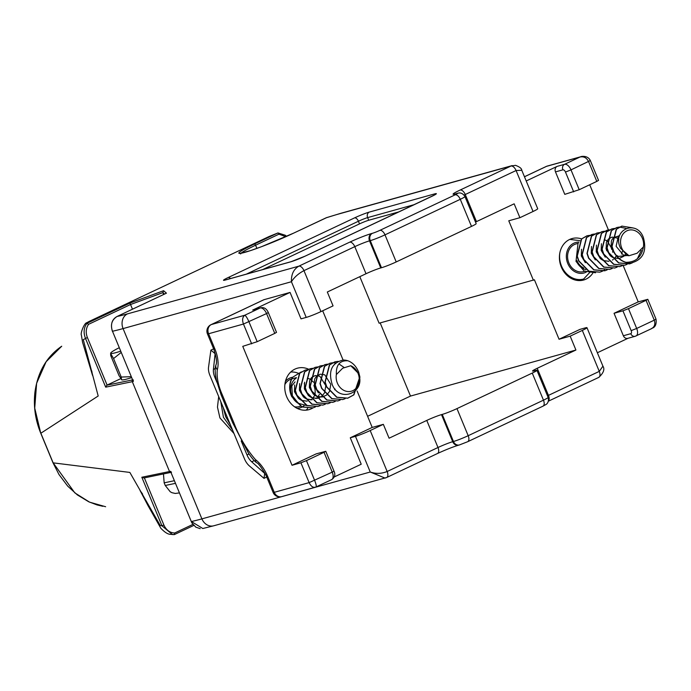 <?xml version="1.0" encoding="UTF-8"?>
<svg xmlns="http://www.w3.org/2000/svg" width="691" height="691" viewBox="0 0 691 691"><rect width="100%" height="100%" fill="white"/><g stroke="black" fill="none" stroke-linecap="round" stroke-linejoin="round"><path stroke-width="1.04" d="M308.644 369.227A21.516 18.156 74.4 0 0 297.398 368.199A21.516 18.156 74.4 0 0 286.679 396.703A21.516 18.156 74.4 0 0 308.937 409.659A21.516 18.156 74.4 0 0 313.04 407.837M579.93 240.675L569.816 239.38M581.528 238.896A21.516 18.156 74.4 0 0 572.053 238.568A21.516 18.156 74.4 0 0 561.334 267.08A21.516 18.156 74.4 0 0 583.593 280.028A21.516 18.156 74.4 0 0 592.774 273.204M216.896 382.261L214.789 377.174A11.479 6.098 64.7 0 1 213.415 369.4L215.108 353.68L210.893 350.156L208.535 367.241A11.479 6.098 -115.3 0 0 209.874 375.299L244.502 458.902A11.479 6.098 -115.3 0 0 249.425 465.959L263.988 478.336L264.713 473.439L251.697 461.813A11.479 6.098 64.7 0 1 247.015 454.963L241.211 440.953M263.988 478.336L266.743 477.04M210.893 350.156L213.649 348.86M560.971 266.156A21.516 18.156 74.4 0 0 560.997 266.208A21.516 18.156 74.4 0 0 583.092 279.199L583.61 279.052A21.516 18.156 -105.6 0 1 561.515 266.061A21.516 18.156 -105.6 0 1 559.848 252.828M583.61 279.052L590.295 271.874M578.946 242.152A15.781 13.31 74.4 0 0 567.76 263.47A15.781 13.31 74.4 0 0 586.27 272.107M584.612 271.33L583.696 271.58A14.347 12.101 -105.6 0 1 568.866 262.951A14.347 12.101 -105.6 0 1 576.009 243.94L578.332 243.292M585.821 269.594A14.347 12.101 -105.6 0 1 576.285 260.887M583.636 267.84L583.601 267.927A13.483 11.376 -105.6 0 1 576.942 260.576M595.573 272.764L584.171 271.088L576.009 261.388L577.935 244.182M632.697 227.866L621.891 226.112L616.467 229.239L612.062 246.437L613.66 251.204C616.553 256.948 620.648 260.662 625.951 262.321C635.729 262.286 641.542 257.156 643.407 246.92L637.102 253.243L629.026 255.739L620.699 248.518C611.025 230.086 636.541 218.667 643.373 237.505C647.139 251.464 642.924 259.98 630.736 263.072C623.204 262.917 617.434 258.987 613.427 251.274L611.829 246.506L616.234 229.3L621.77 226.138M581.528 249.261L581.321 255.972L585.381 262.701M591.47 246.497L591.263 253.2L595.322 259.928M612.736 252.267L612.692 250.004L607.095 240.77M606.543 240.494L604.15 239.812M596.437 245.115L596.238 251.818L600.289 258.546M600.954 259.099L603.459 260.576L608.926 261.319M612.459 260.041L613.349 259.436M614.636 258.253L616.303 255.886M601.412 243.733L601.205 250.436L605.256 257.164M621.503 254.038L622.453 251.161M618.808 239.276L617.063 238.024L612.105 237.099M611.88 237.143L608.417 239.043L606.646 241.651M606.378 242.351L606.18 249.054L610.231 255.782M610.896 256.335L613.401 257.812L618.868 258.546M619.127 258.503L623.705 256.326L625.657 254.098M619.516 235.726L613.392 237.661L611.621 240.269M611.354 240.96L611.146 247.672L615.197 254.4M615.871 254.944L618.376 256.43L628.102 255.402M619.689 235.225L618.359 236.279L616.113 246.29L623.342 255.048L629.06 255.739M606.733 250.79L605.972 248.069M589.527 235.372L587.1 235.795L581.667 238.922L577.27 256.128L578.868 260.887L589 271.2L599.892 272.142L602.207 271.287M602.319 271.235L604.513 269.965M611.699 249.408L610.948 246.687M594.502 233.99L592.066 234.413L586.642 237.54L582.245 254.746L583.835 259.505L593.966 269.818L604.858 270.76L607.173 269.905M599.468 232.608L597.041 233.022L591.608 236.149L587.212 253.355L588.81 258.123L598.942 268.436L609.833 269.369L612.148 268.523M604.444 231.226L602.008 231.64L596.583 234.767L592.187 251.973L593.776 256.741L603.908 267.046L614.8 267.987L617.115 267.141M609.41 229.835L606.974 230.258L601.55 233.385L597.154 250.591L598.752 255.359L608.875 265.664L619.775 266.605L622.09 265.75M614.385 228.453L611.95 228.876L606.525 232.003L602.129 249.209L603.718 253.968L613.85 264.282L624.742 265.223L627.057 264.368M626.098 228.375L619.473 227.063M619.352 227.071L616.916 227.494L611.492 230.621L607.095 247.827L608.693 252.586L618.816 262.9L629.717 263.841L632.282 262.865M641.3 250.488L637.387 258.684M632.118 262.9L629.484 263.902L618.583 262.96L608.46 252.656L606.862 247.888L611.259 230.682L616.683 227.555L619.24 227.132M624.629 265.258L613.617 264.351L603.485 254.038L601.887 249.27L606.292 232.064L611.716 228.946L614.273 228.514M619.654 266.64L608.641 265.733L598.518 255.42L596.92 250.66L601.317 233.454L606.862 230.293M614.688 268.022L603.675 267.115L593.543 256.802L591.945 252.042L596.35 234.836L601.775 231.71L604.331 231.278M604.452 231.269L607.035 231.399M617.892 238.542L618.765 239.889M609.712 269.404L598.7 268.497L588.577 258.184L586.979 253.424L591.375 236.218L596.799 233.092L599.356 232.66M604.746 270.786L593.733 269.879L583.601 259.574L582.012 254.806L586.409 237.6L591.833 234.474L594.39 234.05M599.771 272.168L588.767 271.261L578.635 260.956L577.037 256.188L581.433 238.982L586.866 235.856L589.423 235.432M589.544 235.424L592.127 235.553M643.407 246.92A13.483 11.376 74.4 0 0 642.414 238.352A13.483 11.376 74.4 0 0 626.936 230.803A13.483 11.376 74.4 0 0 621.753 248.104A13.483 11.376 74.4 0 0 629.026 255.739M630.736 263.072A19.227 16.221 -105.6 0 1 625.951 262.321M300.507 406.265L299.315 406.593A14.347 12.101 -105.6 0 1 294.521 406.774M313.878 385.518A14.347 12.101 -105.6 0 1 314.871 395.019M298.883 403.674A14.347 12.101 -105.6 0 1 291.904 395.891A14.347 12.101 -105.6 0 1 296.171 378.184M306.925 405.608L298.348 403.328L292.379 395.736L291.809 385.872L295.031 381.873M350.752 365.729L342.676 368.217L336.37 374.539A13.483 11.376 74.4 0 0 337.372 383.108A13.483 11.376 74.4 0 0 352.842 390.657A13.483 11.376 74.4 0 0 358.033 373.356A13.483 11.376 74.4 0 0 350.752 365.729L358.232 373.183C366.748 391.935 340.222 403.639 332.406 385.068C327.975 371.3 331.542 362.956 343.107 360.037A19.227 16.221 -105.6 0 1 347.901 360.788C352.764 362.576 356.375 366.42 358.733 372.311L359.933 377.191L353.878 394.855L347.815 398.154L336.923 397.213L326.8 386.908L325.202 382.14L329.598 364.934L335.023 361.808L338.262 361.358M358.499 372.38L359.7 377.251L353.645 394.924L347.582 398.223L336.69 397.282L326.558 386.969L324.969 382.209L329.365 365.003L334.79 361.877L338.132 361.428M312.911 407.871L301.898 406.964L291.766 396.66C289.555 391.771 289.097 386.83 290.401 381.812A19.227 16.221 74.4 0 1 292.639 377.26C289.227 383.22 289.019 389.672 291.999 396.591L302.131 406.904L313.023 407.845L315.338 406.99M317.877 406.489L306.864 405.582L296.741 395.269L295.143 390.51L299.54 373.304L305.085 370.143M307.633 369.694L305.197 370.108L299.773 373.235L295.377 390.441L296.975 395.209L307.098 405.513L317.998 406.455L320.304 405.608M322.844 405.107L311.84 404.2L301.708 393.887L300.11 389.128L304.515 371.922L310.052 368.761M312.6 368.312L310.173 368.726L304.748 371.853L300.343 389.059L301.941 393.827L312.073 404.131L322.965 405.073L325.28 404.226M327.819 403.725L316.806 402.818L306.683 392.505L305.085 387.737L309.482 370.531L315.027 367.379M317.575 366.921L315.139 367.344L309.715 370.471L305.318 387.677L306.916 392.436L317.039 402.749L327.931 403.691L330.246 402.836M332.786 402.343L321.781 401.428L311.65 391.123L310.052 386.355L314.448 369.149L319.993 365.997M322.542 365.539L320.114 365.962L314.69 369.089L310.285 386.295L311.883 391.054L322.015 401.367L332.907 402.309L335.221 401.454M337.761 400.953L326.748 400.046L316.616 389.741L315.027 384.973L319.423 367.767L324.969 364.615M327.517 364.157L325.081 364.58L319.657 367.707L315.26 384.913L316.858 389.672L326.981 399.985L337.873 400.927L340.188 400.072M342.727 399.571L331.723 398.664L321.591 388.351L319.993 383.591L324.39 366.385L329.935 363.224M332.483 362.775L330.056 363.198L324.632 366.316L320.227 383.522L321.825 388.29L331.956 398.603L342.848 399.536L345.163 398.69M343.798 367.241L338.91 363.932M335.783 362.965L332.613 362.766M336.37 374.539C335.956 364.943 339.799 360.356 347.901 360.788M292.639 377.26L301.302 371.879M294.66 384.965L294.452 391.667L298.512 398.405M299.177 398.949L301.682 400.435L307.15 401.169M310.682 399.89L311.572 399.286M312.859 398.102L314.526 395.736M313.559 382.209L310.285 379.238M309.732 378.962L307.34 378.279M299.635 383.583L299.428 390.285L303.479 397.014M304.144 397.567L306.657 399.044L312.125 399.787M315.649 398.508L316.538 397.904M317.825 396.72L319.492 394.354M304.601 382.201L304.394 388.903L308.454 395.632M309.119 396.185L311.624 397.662L317.091 398.405M317.35 398.361L321.514 396.522M321.678 396.392L324.468 392.972M324.58 392.747L325.824 385.708L319.89 376.301M319.674 376.198L315.295 375.567M315.07 375.61L311.606 377.511L309.844 380.128M309.577 380.819L309.369 387.521L313.42 394.25M314.085 394.803L316.599 396.28L322.066 397.014M322.326 396.971L326.48 395.131M326.644 395.002L329.434 391.581M329.547 391.365L330.79 384.326L324.856 374.911M324.649 374.816L320.27 374.185M320.037 374.228L316.582 376.129L314.811 378.737M314.543 379.428L314.336 386.139L318.396 392.868M334.634 389.741L334.988 388.929M284.882 384.541A14.347 12.101 -105.6 0 1 291.611 378.953M304.204 383.721A14.347 12.101 -105.6 0 1 304.619 384.265M307.668 408.433A21.516 18.156 -105.6 0 1 306.087 410.169M297.182 408.381A15.781 13.31 74.4 0 0 302.045 407.034M302.209 406.939A15.781 13.31 74.4 0 0 304.17 405.557M357.117 391.002L372.207 427.427L383.341 424.334L370.195 430.536L387.159 471.504L437.99 447.509L426.77 420.422L389.085 438.206L383.341 424.334M142.562 494.013L140.04 490.472L148.099 505.777L160.813 528.226C164.752 532.372 168.025 534.411 170.651 534.333L174.287 534.618L172.448 534.558L161.936 525.773L163.888 525.022C166.237 530.127 169.831 532.787 174.676 533.003L192.858 524.417M315.882 487.043C313.248 487.95 311.002 486.473 309.136 482.62L332.241 472.143L324.036 452.32L306.45 460.621L314.655 480.444C316.228 484.417 316.633 486.619 315.882 487.043L281.686 496.639A7.169 6.055 74.4 0 1 274.267 492.32L309.136 482.62L300.922 462.797L306.45 460.621M251.662 343.868L243.457 324.044C242.023 319.959 242.446 317.022 244.726 315.26C245.832 315.692 247.248 317.895 248.976 321.868L257.19 341.691L242.757 346.346L292.025 465.276L316.202 453.866L325.781 451.292L333.995 471.115L332.241 472.143A7.169 3.809 -115.3 0 1 331.594 479.666A7.169 3.809 -115.3 0 1 331.274 479.787M646.059 300.335L628.473 308.635L636.679 328.458L654.265 320.158L646.059 300.335L647.804 299.307L638.225 301.881L623.196 265.594M442.24 414.41L441.497 414.617L452.717 441.704L453.46 441.497L442.24 414.41A11.479 0.881 -22.5 0 0 456.967 408.614L532.251 373.08A11.479 0.881 -22.5 0 0 536.924 370.341A11.479 0.881 -22.5 0 0 535.11 370.583L534.368 370.782A11.479 0.881 157.5 0 1 532.562 371.032A11.479 0.881 157.5 0 1 537.227 368.286L548.447 395.382L599.278 371.387L602.923 366.178C604.945 369.262 603.554 373.002 598.76 377.398L598.76 377.398A5.735 3.049 -115.3 0 0 599.278 371.387L582.314 330.419L570.179 336.146L575.923 350.026L537.227 368.286M367.603 416.31L410.489 396.073L575.923 350.026M426.77 420.422A11.479 0.881 157.5 0 1 441.497 414.617M570.179 336.146L559.054 339.246L534.419 279.786L379.1 323.207L359.812 276.668M410.489 396.073L380.18 322.904M132.473 309.197L130.539 304.515L88.543 324.338C85.934 328.251 85.546 332.639 87.386 337.502L83.274 339.652L98.191 395.995L40.864 433.222L53.138 462.849L129.848 472.428L160.277 525.575L161.936 525.773L141.828 477.248L144.125 477.904M53.103 462.771L74.792 492.847L89.562 502.15L105.628 506.728M614.049 313.291L623.351 335.757L630.771 333.693A2.868 1.52 -115.3 0 0 631.159 330.635L622.945 310.812L614.049 313.291L638.225 301.881M292.025 465.276L300.922 462.797M324.036 452.32L325.781 451.292M437.213 453.624A5.735 3.049 -115.3 0 0 437.472 453.521L386.64 477.516A5.735 3.049 -115.3 0 1 386.381 477.611L385.06 478.103L370.246 472.013L355.468 436.341L350.277 437.783L372.207 427.427M355.468 436.341A11.479 0.881 -22.5 0 0 370.195 430.536M582.314 330.419A11.479 0.881 -22.5 0 0 586.979 327.681A11.479 0.881 -22.5 0 0 585.165 327.923L579.974 329.374L559.054 339.246M622.945 310.812L628.473 308.635M597.37 352.755L628.05 338.27M350.277 437.783L361.22 464.214L334.168 476.98M651.587 328.64L651.622 328.622C651.034 327.992 657.201 328.614 656.018 319.13L654.265 320.158C655.586 324.243 654.532 327.137 651.095 328.838M315.277 487.293L331.594 479.666C334.824 477.438 335.619 474.587 333.995 471.115M257.19 341.691L274.768 333.39L266.562 313.567L243.457 324.044L208.587 333.753L214.849 348.869A25.817 13.716 64.7 0 1 217.302 369.685C216.542 377.234 218.201 385.595 222.269 394.76L233.774 422.538C239.172 436.842 246.428 449.219 255.54 459.679A7.169 4.241 127.4 0 0 256.681 462.78L256.681 462.78C257.993 462.84 261.017 466.84 265.75 474.777L266.553 476.591A7.169 0.553 -22.5 0 0 267.685 476.436L274.267 492.32A7.169 0.553 -22.5 0 1 273.135 492.476A7.169 7.169 0 0 0 281.686 496.639M631.159 330.635L636.679 328.458A7.169 3.809 64.7 0 1 636.031 335.973A7.169 3.809 64.7 0 1 635.711 336.094A4.301 3.628 -105.6 0 1 635.219 336.275L627.799 338.348A4.301 3.628 -105.6 0 1 623.351 335.757M370.246 472.013C375.826 473.966 381.467 473.793 387.159 471.504A5.735 3.049 -115.3 0 1 386.64 477.516L213.769 525.782A11.479 9.683 -105.6 0 1 201.902 518.872L370.246 472.013M191.277 521.463L202.809 528.511L213.769 525.782M174.676 533.003L174.357 534.592L193.739 525.445L174.417 534.558M171.506 472.29L170.504 471.322L191.303 521.541A143.452 11.004 -22.5 0 0 201.902 518.872L123.076 328.588A143.452 11.004 157.5 0 1 112.486 331.248L133.285 381.467L112.486 331.248C110.24 324.779 111.778 319.847 117.116 316.452A1.434 0.76 -115.3 0 0 117.055 316.478A1.434 0.76 -115.3 0 0 116.986 316.513M200.174 528.658L195.838 527.164L191.873 522.949L170.504 471.322A143.452 11.004 -22.5 0 1 169.528 471.53A1.434 1.33 78.3 0 0 170.832 472.411L143.858 477.991M290.695 372.052A21.516 18.156 -105.6 0 1 299.194 373.641M292.621 377.277A15.781 13.31 74.4 0 0 285.452 381.328M131.575 377.632A35.673 2.738 157.5 0 1 121.927 379.886L119.051 375.688L110.707 355.545L110.638 353.559L113.574 358.551L121.158 352.47M131.186 376.69L121.236 377.053L121.478 379.722M120.631 351.209A35.673 2.738 157.5 0 1 110.759 353.351A35.673 2.738 157.5 0 1 110.767 352.937L110.638 353.559M121.236 377.053L113.574 358.551M119.206 347.78L117.28 348.687A35.673 2.738 157.5 0 0 110.767 352.937M533.409 280.261L508.775 220.792L519.908 217.7L533.046 211.489L516.082 170.53L465.25 194.517L476.47 221.612L514.156 203.819L519.908 217.7M163.603 290.704L166.445 293.174L117.116 316.452A131.981 10.123 -22.5 0 0 127.489 313.869L298.806 266.182A5.735 3.049 64.7 0 1 303.962 270.639L320.935 311.606L333.062 305.88L327.318 292.008L366.014 273.74L354.794 246.652L303.962 270.639C298.503 273.489 294.323 277.186 291.429 281.729C291.153 274.448 293.615 269.265 298.806 266.182L349.637 242.187A17.215 1.322 157.5 0 1 371.732 233.489L372.475 233.282A5.735 0.441 -22.5 0 0 379.834 230.379L455.119 194.845A5.735 0.441 -22.5 0 0 456.552 193.601L455.81 193.808A17.215 1.322 157.5 0 1 460.094 190.06L510.925 166.065L339.609 213.752A11.479 9.683 -105.6 0 1 340.913 213.269L326.126 217.812L293.606 233.152A38.014 2.919 157.5 0 1 244.821 252.37A38.014 2.919 157.5 0 1 254.288 244.096L277.894 232.962L269.093 236.512L89.294 321.367C86.479 322.809 85.684 323.474 86.919 323.353L129.882 303.099L163.603 290.704L162.877 292.63L130.539 304.515L129.882 303.099M91.756 370.937L92.542 375.394L82.523 342.166L81.408 335.204C80.165 333.485 84.337 322.852 86.798 322.714L86.919 323.353C83.792 327.689 83.3 332.656 85.434 338.253L105.688 387.159L106.889 385.181L132.517 379.903M596.791 181.405L598.544 180.377L590.339 160.554L570.999 169.882L579.213 189.705L596.791 181.405L588.585 161.582C586.616 157.729 583.74 156.209 579.939 157.047L581.157 156.632M608.434 229.948L589.708 184.747M579.213 189.705L564.78 194.361L555.478 171.895A4.301 3.628 -105.6 0 1 557.136 166.376L564.556 164.311L579.939 157.047L546.555 166.341L524.469 176.766M526.205 180.973L557.136 166.376M471.495 226.398L460.275 199.31A11.479 0.881 157.5 0 0 464.948 196.572L476.168 223.659A11.479 0.881 157.5 0 1 471.495 226.398L396.211 261.932A11.479 0.881 157.5 0 1 381.484 267.728L370.264 240.641L369.521 240.848L380.741 267.935L381.484 267.728M380.741 267.935A11.479 0.881 -22.5 0 0 366.014 273.74M476.47 221.612A11.479 0.881 -22.5 0 0 475.512 222.07M322.68 310.777L343.09 360.046M399.044 211.817L368.718 220.256A7.169 0.553 -22.5 0 0 359.519 223.884L262.623 269.611M120.709 378.668L106.889 385.181M163.655 294.487L162.877 292.63L164.544 294.064M285.824 236.702L278.983 234.163L255.575 245.21A36.58 2.807 -22.5 0 0 241.09 253.217M61.715 346.226L46.133 361.713L36.623 383.272L34.731 408.122L40.752 433.222C35.276 419.817 33.341 406.101 34.956 392.073C37.806 371.818 46.729 356.539 61.715 346.226M320.935 311.606A11.479 0.881 157.5 0 1 306.208 317.411L301.008 318.853L290.065 292.423L252.699 310.06A4.301 3.628 -105.6 0 1 253.182 309.879L260.602 307.815A4.301 3.628 -105.6 0 0 260.118 307.996L252.699 310.06M521.774 170.262C521.714 168.5 519.615 166.859 515.477 165.339L510.925 166.065A5.735 3.049 64.7 0 1 516.082 170.53L521.774 170.262L537.719 208.751A11.479 0.881 157.5 0 1 533.046 211.489M263.47 299.946A7.169 3.809 64.7 0 1 263.772 299.773A7.169 3.809 64.7 0 1 264.1 299.652L211.342 324.554L244.726 315.26L260.118 307.996A7.169 3.809 -115.3 0 1 266.562 313.567L268.315 312.539L276.521 332.362L274.768 333.39M264.1 299.652L290.065 292.423M88.543 324.338L87.014 323.336M141.828 477.248L169.528 471.53L132.309 381.674A143.452 11.004 157.5 0 0 133.285 381.467L133.208 379.825M278.983 234.163L277.989 232.945L285.245 235.234L286.618 236.348M325.997 217.864A1.434 0.76 64.7 0 1 326.057 217.829A1.434 0.76 64.7 0 1 326.126 217.812A131.981 10.123 -22.5 0 1 339.609 213.752M247.015 454.963L249.028 454.004M254.279 460.595L251.697 461.813M213.415 369.4L215.298 368.51M215.747 376.725L214.789 377.174M179.332 492.925L175.272 493.452L171.955 492.7L170.219 491.75L165.261 485.479L175.376 483.372M174.279 480.729L164.164 482.836L163.473 473.948M456.967 408.614L468.187 435.701L543.472 400.167L532.251 373.08M144.367 477.887L163.888 525.022M233.774 422.538A7.169 0.553 157.5 0 1 232.642 422.685L248.484 453.21C251.792 458.055 254.521 461.243 256.681 462.78M255.54 459.679A25.817 13.716 64.7 0 1 267.685 476.436M651.622 328.622L635.219 336.275A4.301 3.628 -105.6 0 1 630.771 333.693M547.488 395.839A11.479 0.881 157.5 0 1 548.447 395.382A5.735 3.049 -115.3 0 1 548.404 401.056M543.472 400.167A11.479 0.881 -22.5 0 0 548.144 397.429C549.457 402.542 546.002 404.572 546.244 404.321L542.953 406.178A5.735 3.049 -115.3 0 0 543.472 400.167M453.46 441.497A11.479 0.881 -22.5 0 0 468.187 435.701A5.735 3.049 -115.3 0 1 467.669 441.713L459.394 444.952A5.735 4.837 -105.6 0 1 453.46 441.497M437.99 447.509A11.479 0.881 157.5 0 1 452.717 441.704A5.735 4.837 -105.6 0 0 458.66 445.159C452.916 446.896 445.859 449.686 437.472 453.521A5.735 3.049 -115.3 0 0 437.99 447.509M598.501 377.502A5.735 3.049 -115.3 0 0 598.76 377.398L548.369 401.186M542.694 406.282A5.735 3.049 -115.3 0 0 542.953 406.178L467.669 441.713A5.735 3.049 -115.3 0 1 467.41 441.808M431.711 196.417L305.318 256.067A11.479 0.881 157.5 0 1 290.591 261.872L225.301 280.045A11.479 0.881 157.5 0 1 228.16 277.549L354.552 217.89A11.479 0.881 157.5 0 1 369.279 212.094L434.57 193.921A11.479 0.881 157.5 0 1 431.711 196.417A4.301 2.289 -115.3 0 0 431.512 196.486A4.301 2.289 -115.3 0 0 431.331 196.598M573.685 191.882L565.48 172.059A2.868 1.52 -115.3 0 0 562.897 169.831L555.478 171.895M132.586 380.076A1.434 1.33 78.3 0 0 132.309 381.674L105.688 387.159M455.119 194.845A5.735 3.049 64.7 0 1 460.275 199.31L384.991 234.845L396.211 261.932M414.272 204.631L367.629 217.613L368.718 220.256M359.519 223.884L358.422 221.241L246.307 274.154M87.386 337.502L107.096 385.086M256.897 248.397L255.575 245.21A1.434 0.76 64.7 0 0 254.288 244.096M369.279 212.094A4.301 3.628 74.4 0 0 367.629 217.613A7.169 0.553 -22.5 0 0 358.422 221.241A4.301 2.289 -115.3 0 0 354.552 217.89M230.518 278.551A4.301 2.289 -115.3 0 0 228.16 277.549M305.318 256.067A4.301 2.289 -115.3 0 0 305.12 256.145L291.075 261.69L225.793 279.864A4.301 3.628 74.4 0 0 225.301 280.045M434.855 194.827L305.12 256.145A4.301 2.289 -115.3 0 0 304.947 256.24M291.075 261.69A4.301 3.628 74.4 0 0 290.591 261.872M211.023 324.675A7.169 3.809 64.7 0 1 211.342 324.554A7.169 6.055 74.4 0 0 208.587 333.753A7.169 0.553 157.5 0 1 207.455 333.9A7.169 7.169 0 0 1 211.023 324.675L263.772 299.773M590.339 160.554C587.531 154.663 580.06 156.676 580.95 156.693L547.367 166.039A7.169 6.055 74.4 0 0 546.555 166.341A7.169 3.809 -115.3 0 0 546.227 166.462A7.169 3.809 -115.3 0 0 545.933 166.635M562.897 169.831A4.301 3.628 -105.6 0 1 564.556 164.311A7.169 3.809 64.7 0 1 570.999 169.882L565.48 172.059M214.849 348.869A7.169 0.553 157.5 0 1 213.718 349.015L207.455 333.9M217.302 369.685A7.169 5.226 -163.4 0 1 215.92 365.038L215.92 365.038C214.763 368.217 214.944 373.365 216.482 380.491L221.137 394.906A7.169 0.553 157.5 0 0 222.269 394.76M306.208 317.411L291.429 281.729L123.076 328.588A11.479 9.683 -105.6 0 1 127.489 313.869M379.834 230.379A5.735 3.049 64.7 0 1 384.991 234.845A11.479 0.881 157.5 0 1 370.264 240.641A5.735 4.837 74.4 0 1 372.475 233.282M371.732 233.489A5.735 4.837 74.4 0 0 369.521 240.848A11.479 0.881 -22.5 0 0 354.794 246.652A5.735 3.049 64.7 0 0 349.637 242.187M460.094 190.06A5.735 3.049 64.7 0 1 465.25 194.517A11.479 0.881 -22.5 0 0 464.058 195.095M456.552 193.601A5.735 4.837 -105.6 0 1 457.2 193.359L455.723 193.826M455.81 193.808A5.735 4.837 -105.6 0 1 456.457 193.566M327.119 217.415L293.545 233.178A1.434 0.76 64.7 0 1 293.606 233.152M230.362 424.749L225.655 416.673L223.228 407.526M220.792 401.644L223.426 417.295L232.496 429.906M570.749 278.162L571.604 277.929M165.261 485.479L164.164 482.836M291.706 378.927L296.439 377.614M273.135 492.476L266.553 476.591M647.804 299.307L656.018 319.13M586.979 327.681L602.923 366.178M536.924 370.341L548.144 397.429M459.394 444.952L458.66 445.159M40.752 433.222L53.026 462.849L58.977 474.518L67.709 486.127L77.357 494.92L88.724 501.778L97.034 504.922L102.812 506.296M225.793 279.864L225.352 280.019M524.452 176.741L546.227 166.462A7.169 7.169 0 0 1 547.367 166.039M213.718 349.015C216.438 357.169 217.173 362.507 215.92 365.038M232.642 422.685L221.137 394.906M268.315 312.539C266.545 308.609 263.971 307.037 260.602 307.815M512.195 165.59L340.913 213.269M464.948 196.572C462.262 192.02 458.375 193.031 458.729 193.039L457.2 193.359M166.324 293.217L117.055 316.478C111.925 319.363 110.361 324.286 112.365 331.257M293.545 233.178L261.526 246.687L250.367 250.66L240.01 253.303L240.701 253.942M218.684 396.565L217.475 407.146L219.937 417.951L233.99 433.516"/></g></svg>

